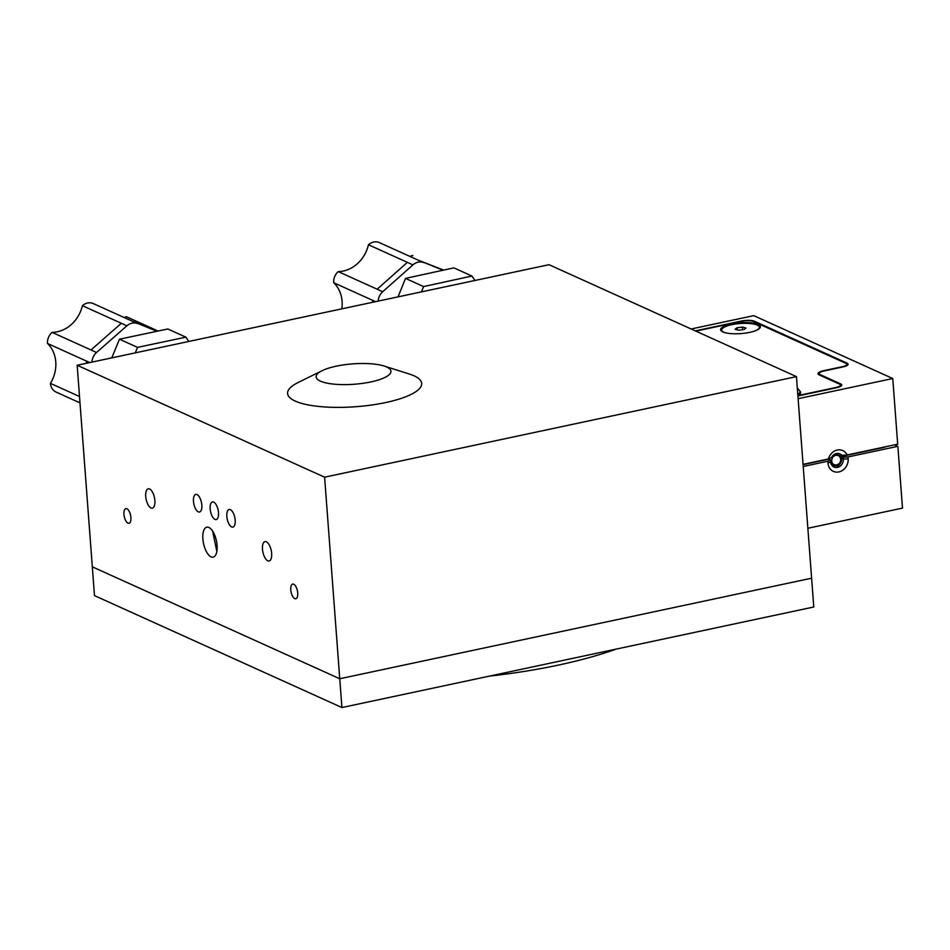 <?xml version="1.0" encoding="UTF-8"?>
<svg xmlns="http://www.w3.org/2000/svg" width="950" height="950" viewBox="0 0 950 950"><rect width="100%" height="100%" fill="white"/><g stroke="black" fill="none" stroke-linecap="round" stroke-linejoin="round"><path stroke-width="1.43" d="M341.822 308.857A31.896 27.467 114.3 0 0 333.711 282.732A12.006 10.331 -65.7 0 1 338.224 271.605A31.896 27.467 114.3 0 0 368.446 244.756A12.006 10.331 -65.7 0 1 379.05 242.452L417.976 260.062L443.686 270.085M417.976 260.062L443.116 270.216M372.78 302.254L372.626 300.331L333.711 282.732M338.224 271.605L377.15 289.216L407.372 262.366L368.446 244.756M377.15 289.216L382.707 291.733L412.929 264.884L407.372 262.366M409.913 256.417A31.896 27.467 114.3 0 0 412.419 255.467A12.006 10.331 -65.7 0 1 412.858 255.657L412.419 255.467M398.026 296.875L405.519 278.386L453.874 267.876L471.948 276.046L475 280.464M421.432 291.887L423.593 286.567L471.948 276.046M405.519 278.386L423.593 286.567M423.534 262.568A12.006 10.331 114.3 0 0 412.929 264.884M382.707 291.733A12.006 10.331 114.3 0 0 378.171 301.103M56.478 392.231A12.006 10.331 -65.7 0 1 56.098 392.065A12.006 10.331 -65.7 0 1 50.433 383.372A31.896 27.467 114.3 0 0 47.5 343.461A12.006 10.331 -65.7 0 1 52.072 332.358A31.896 27.467 114.3 0 0 82.413 305.686A12.006 10.331 -65.7 0 1 93.017 303.442L131.943 321.053L157.427 331.182M131.943 321.053L156.928 331.289M86.581 363.244L86.426 361.059L47.5 343.461M52.072 332.358L90.998 349.968L121.339 323.285L82.413 305.686M90.998 349.968L96.556 352.474L126.896 325.803L121.339 323.285M124.106 317.502A31.896 27.467 114.3 0 0 126.302 316.683A12.006 10.331 -65.7 0 1 126.683 316.837L158.08 331.051L126.302 316.683M111.768 357.877L119.462 339.197L167.829 328.985L185.903 337.167L188.824 341.454M135.268 352.866L137.536 347.379L185.903 337.167M119.462 339.197L137.536 347.379M137.501 323.57A12.006 10.331 114.3 0 0 126.896 325.803M96.556 352.474A12.006 10.331 114.3 0 0 91.96 362.104M50.433 383.372L79.515 396.518M336.062 366.225A37.513 10.213 175.7 0 1 384.109 366.023A37.513 10.213 175.7 0 1 371.046 381.888A37.513 10.213 175.7 0 1 325.957 382.897A37.513 10.213 175.7 0 1 322.133 370.678A37.513 10.213 175.7 0 1 336.062 366.225M384.109 366.023L409.391 374.051A67.224 18.299 175.7 0 1 385.973 402.491A67.224 18.299 175.7 0 1 305.188 404.284A67.224 18.299 175.7 0 1 298.336 382.399L322.133 370.678M208.869 527.464A15.319 6.579 -102 0 0 206.779 527.179A15.319 6.579 -102 0 0 203.134 541.227A15.319 6.579 -102 0 0 211.078 556.866A15.319 6.579 -102 0 0 213.168 557.151A15.319 6.579 -102 0 0 216.826 543.091A15.319 6.579 -102 0 0 208.869 527.464M216.849 551.428L212.658 531.181M201.816 505.091A9.001 3.871 -102 0 0 195.771 494.404A9.001 3.871 -102 0 0 193.479 501.315A9.001 3.871 -102 0 0 199.524 512.014A9.001 3.871 -102 0 0 201.816 505.091M235.184 520.184A9.001 3.871 -102 0 0 229.128 509.497A9.001 3.871 -102 0 0 226.836 516.408A9.001 3.871 -102 0 0 232.893 527.107A9.001 3.871 -102 0 0 235.184 520.184M218.5 512.632A9.001 3.871 -102 0 0 212.456 501.944A9.001 3.871 -102 0 0 210.164 508.867A9.001 3.871 -102 0 0 216.208 519.555A9.001 3.871 -102 0 0 218.5 512.632M266.344 541.797A9.904 4.251 -102 0 0 265.002 541.607A9.904 4.251 -102 0 0 262.639 550.691A9.904 4.251 -102 0 0 267.781 560.797A9.904 4.251 -102 0 0 269.123 560.975A9.904 4.251 -102 0 0 271.486 551.891A9.904 4.251 -102 0 0 266.344 541.797M149.577 488.977A9.904 4.251 -102 0 0 148.224 488.787A9.904 4.251 -102 0 0 145.873 497.871A9.904 4.251 -102 0 0 151.002 507.977A9.904 4.251 -102 0 0 152.356 508.155A9.904 4.251 -102 0 0 154.719 499.071A9.904 4.251 -102 0 0 149.577 488.977M126.896 508.749A7.505 3.218 -102 0 0 125.875 508.618A7.505 3.218 -102 0 0 124.082 515.494A7.505 3.218 -102 0 0 127.977 523.153A7.505 3.218 -102 0 0 128.998 523.284A7.505 3.218 -102 0 0 130.791 516.408A7.505 3.218 -102 0 0 126.896 508.749M293.704 584.214A7.505 3.218 -102 0 0 292.683 584.072A7.505 3.218 -102 0 0 290.902 590.947A7.505 3.218 -102 0 0 294.797 598.607A7.505 3.218 -102 0 0 295.818 598.749A7.505 3.218 -102 0 0 297.599 591.862A7.505 3.218 -102 0 0 293.704 584.214M339.756 678.751L92.316 566.829L77.164 365.251L324.603 477.185L339.756 678.751L92.316 566.829L94.478 595.614L341.929 707.548L339.756 678.751L811.609 578.194L339.756 678.751M324.603 477.185L796.456 376.628L813.782 606.991L341.929 707.548M796.456 376.628L549.017 264.694L77.164 365.251M616.206 649.099A222.074 60.468 175.7 0 1 489.333 676.127M749.752 332.358A19.962 5.439 -4.3 0 0 759.893 328.059A19.962 5.439 -4.3 0 0 752.685 323.024A19.962 5.439 -4.3 0 0 731.262 323.997A19.962 5.439 -4.3 0 0 721.311 330.956A19.962 5.439 -4.3 0 0 749.752 332.358M797.881 395.592L836.024 387.469A8.408 2.292 -4.3 0 0 840.512 385.082A8.408 2.292 -4.3 0 0 839.551 384.133L819.256 374.941A10.806 2.945 175.7 0 1 818.021 373.718A10.806 2.945 175.7 0 1 823.793 370.654L842.401 366.688A8.408 2.292 -4.3 0 0 846.889 364.289A8.408 2.292 -4.3 0 0 845.928 363.339L753.35 321.456A8.408 2.292 -4.3 0 0 742.033 321.278L695.863 331.122M797.857 395.247A16.803 4.572 -4.3 0 0 800.66 392.409A16.803 4.572 -4.3 0 0 799.841 391.139M800.648 392.706A16.803 4.572 -4.3 0 0 800.054 391.851M797.786 394.25A16.233 4.418 -4.3 0 0 799.057 393.431A16.233 4.418 -4.3 0 0 800.043 391.733A16.233 4.418 -4.3 0 0 799.805 391.091A18.394 18.394 0 0 0 797.323 388.087M759.299 328.676A18.869 5.142 -4.3 0 0 759.418 327.964L759.359 327.228A18.869 5.142 -4.3 0 0 755.107 324.366A18.869 5.142 -4.3 0 0 734.029 324.259A18.869 5.142 -4.3 0 0 721.715 330.054A18.869 5.142 -4.3 0 0 725.764 332.868M755.773 330.612A18.869 5.142 -4.3 0 0 759.359 327.228M831.001 463.719A5.7 4.904 -65.7 0 0 834.183 465.001L835.727 464.966A4.976 4.287 -65.7 0 1 831.737 461.035A4.976 4.287 -65.7 0 1 834.468 455.834A4.976 4.287 -65.7 0 1 839.527 456.582L838.529 455.394A5.7 4.904 -65.7 0 0 835.454 453.851M803.047 464.348L828.424 458.945L831.488 457.544A7.208 6.199 114.3 0 1 836.439 453.554A7.208 6.199 114.3 0 1 839.931 453.91A7.208 6.199 114.3 0 1 841.831 455.335L847.151 454.955L897.691 444.173L892.762 378.527L753.742 315.637L691.137 328.985M828.424 458.945A11.4 9.821 -65.7 0 1 837.259 450.039A11.4 9.821 -65.7 0 1 847.151 454.955M848.018 456.938L848.16 458.826A11.4 9.821 -65.7 0 1 838.909 471.924A11.4 9.821 -65.7 0 1 828.008 463.125L830.597 461.819A7.208 6.199 114.3 0 0 833.993 467.032A7.208 6.199 114.3 0 0 840.489 465.868A7.208 6.199 114.3 0 0 843.327 459.111L843.184 457.223L848.018 456.938L897.857 446.322L894.579 444.838M897.857 446.322L902.5 508.108L807.856 528.271M841.831 455.335L840.227 454.611A7.208 6.199 -65.7 0 0 839.099 453.613M798.119 398.691L892.762 378.527M819.363 375.001L819.256 373.623A9.607 2.613 -4.3 0 1 824.386 370.892L842.959 366.938A9.607 2.613 -4.3 0 0 848.089 364.206A9.607 2.613 -4.3 0 0 846.996 363.114L754.407 321.231A9.607 2.613 -4.3 0 0 741.475 321.029L695.305 330.873M819.256 373.623A9.607 2.613 -4.3 0 0 820.349 374.716L840.643 383.895A9.607 2.613 175.7 0 1 841.736 384.976A9.607 2.613 175.7 0 1 836.617 387.719L797.905 395.96M886.006 446.666A9.607 2.613 175.7 0 1 881.944 447.854A9.607 2.613 175.7 0 1 881.291 447.996L841.522 456.475L843.184 457.223M827.866 461.237L830.454 459.931L830.597 461.831L828.008 463.125L827.866 461.237L803.213 466.486M841.522 456.475L841.664 458.363A7.208 6.199 -65.7 0 1 837.176 466.177L835.786 465.548A7.208 6.199 -65.7 0 1 833.055 466.129L834.456 466.759A7.208 6.199 -65.7 0 1 833.197 466.581M803.082 464.669L828.804 459.183L830.454 459.931M835.786 465.548L839.147 464.835M832.259 465.785L836.332 464.918M837.033 464.764L839.752 464.182M840.572 463.018L840.453 461.486M840.156 457.544L839.919 454.278M829.611 459.551A5.7 4.904 -65.7 0 1 829.849 458.268M735.122 329.258L737.069 327.726L742.472 327.109L745.952 328.023L744.016 329.567L738.601 330.184L735.122 329.258M721.715 330.054L721.774 330.79A18.869 5.142 -4.3 0 0 722 331.479M737.224 329.816L737.069 327.726M742.674 329.721L742.472 327.109M799.852 393.977A16.233 4.418 -4.3 0 0 800.137 393.027L800.043 391.733M375.559 301.661L372.626 300.331M89.763 362.567L86.426 361.059M840.821 386.223L840.643 383.895M754.466 321.967L754.407 321.231M847.163 365.441L846.996 363.114M820.408 375.464L820.349 374.716M848.16 458.826L843.327 459.111L841.664 458.363M56.098 392.065L79.99 402.871M846.984 365.56L846.889 364.289M840.607 386.353L840.512 385.082M835.727 464.966A5.106 5.106 0 0 0 839.527 456.582"/></g></svg>
